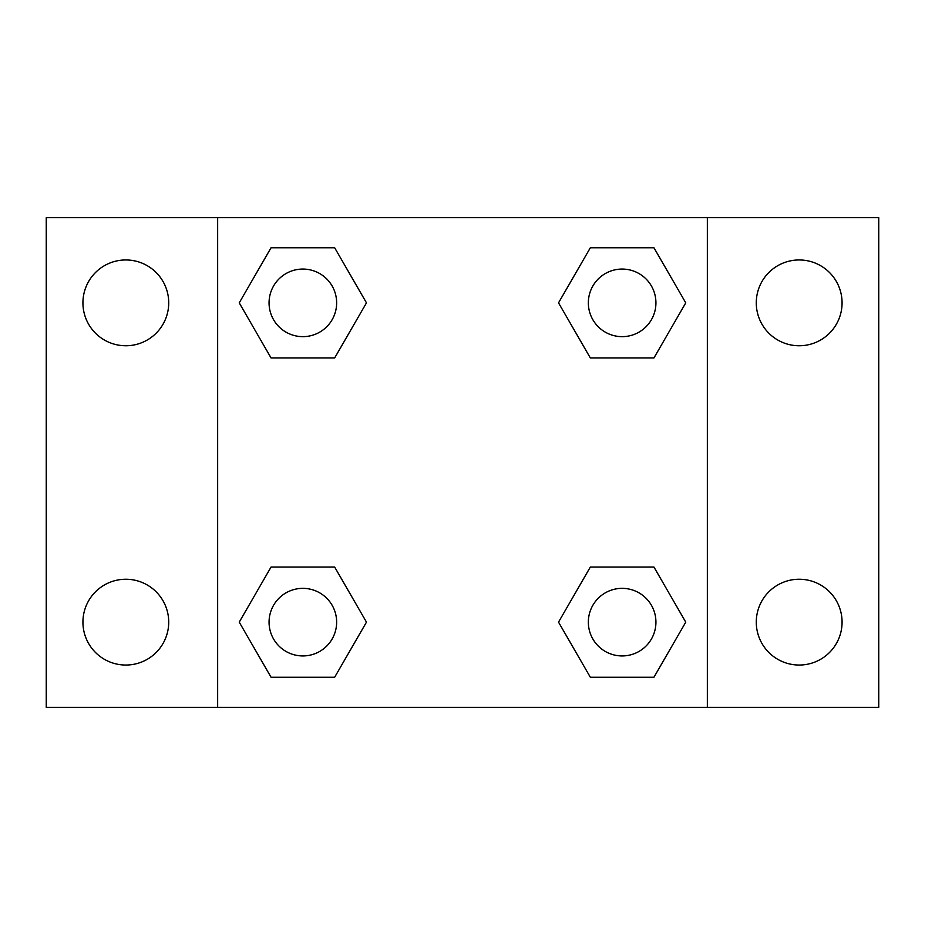 <?xml version="1.0" encoding="UTF-8"?>
<svg xmlns="http://www.w3.org/2000/svg" width="925" height="925" viewBox="0 0 925 925"><rect width="100%" height="100%" fill="white"/><g stroke="black" fill="none" stroke-linecap="round" stroke-linejoin="round"><path stroke-width="1.39" d="M46.25 217.653L878.75 217.653L878.75 707.347L46.25 707.347L46.25 217.653M799.177 259.96A42.897 42.897 0 0 1 842.074 302.857A42.897 42.897 0 0 1 799.177 345.753A42.897 42.897 0 0 1 756.28 302.857A42.897 42.897 0 0 1 799.177 259.96M799.177 579.247A42.897 42.897 0 0 1 842.074 622.143A42.897 42.897 0 0 1 799.177 665.04A42.897 42.897 0 0 1 756.28 622.143A42.897 42.897 0 0 1 799.177 579.247M125.823 579.247A42.897 42.897 0 0 1 168.72 622.143A42.897 42.897 0 0 1 125.823 665.04A42.897 42.897 0 0 1 82.926 622.143A42.897 42.897 0 0 1 125.823 579.247M125.823 259.96A42.897 42.897 0 0 1 168.72 302.857A42.897 42.897 0 0 1 125.823 345.753A42.897 42.897 0 0 1 82.926 302.857A42.897 42.897 0 0 1 125.823 259.96M271.048 567.048L334.665 567.048L366.473 622.143L334.665 677.239L271.048 677.239L239.24 622.143L271.048 567.048L334.665 567.048L271.048 567.048M590.335 247.761L653.952 247.761L685.76 302.857L653.952 357.952L590.335 357.952L558.527 302.857L590.335 247.761L653.952 247.761L590.335 247.761M217.653 707.347L217.653 217.653M707.347 217.653L707.347 707.347M271.048 247.761L334.665 247.761L366.473 302.857L334.665 357.952L271.048 357.952L239.24 302.857L271.048 247.761L334.665 247.761L271.048 247.761M590.335 567.048L653.952 567.048L685.76 622.143L653.952 677.239L590.335 677.239L558.527 622.143L590.335 567.048L653.952 567.048L590.335 567.048M653.952 677.239L590.335 677.239L653.952 677.239M655.929 622.143A33.786 33.786 0 0 0 605.251 592.879A33.786 33.786 0 0 0 605.251 651.408A33.786 33.786 0 0 0 655.929 622.143M334.665 677.239L271.048 677.239L334.665 677.239M336.642 622.143A33.786 33.786 0 0 0 285.964 592.879A33.786 33.786 0 0 0 285.964 651.408A33.786 33.786 0 0 0 336.642 622.143M653.952 357.952L590.335 357.952L653.952 357.952M655.929 302.857A33.786 33.786 0 0 0 605.251 273.592A33.786 33.786 0 0 0 605.251 332.121A33.786 33.786 0 0 0 655.929 302.857M334.665 357.952L271.048 357.952L334.665 357.952M336.642 302.857A33.786 33.786 0 0 0 285.964 273.592A33.786 33.786 0 0 0 285.964 332.121A33.786 33.786 0 0 0 336.642 302.857"/></g></svg>
